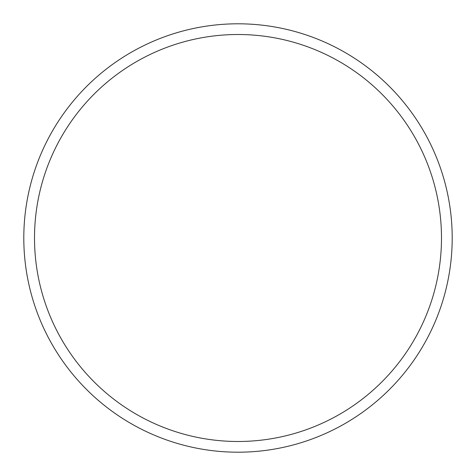 <?xml version="1.0" encoding="UTF-8"?>
<svg xmlns="http://www.w3.org/2000/svg" width="476" height="476" viewBox="0 0 476 476"><rect width="100%" height="100%" fill="white"/><g stroke="black" fill="none" stroke-linecap="round" stroke-linejoin="round"><path stroke-width="0.71" d="M441.49 238A203.49 203.49 0 0 0 238 34.51A203.49 203.49 0 0 0 34.51 238A203.49 203.49 0 0 0 238 441.49A203.49 203.49 0 0 0 441.49 238M23.8 238A214.2 214.2 0 0 1 238 23.8A214.2 214.2 0 0 1 452.2 238A214.2 214.2 0 0 1 238 452.2A214.2 214.2 0 0 1 23.8 238"/></g></svg>
